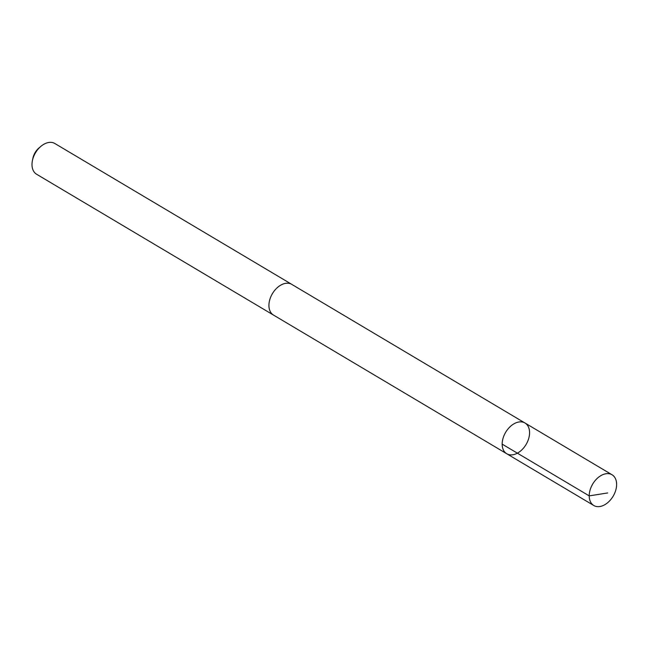 <?xml version="1.0" encoding="UTF-8"?>
<svg xmlns="http://www.w3.org/2000/svg" width="649" height="649" viewBox="0 0 649 649"><rect width="100%" height="100%" fill="white"/><g stroke="black" fill="none" stroke-linecap="round" stroke-linejoin="round"><path stroke-width="0.97" d="M273.902 315.317A17.88 11.893 -59.3 0 1 273.497 315.089A17.864 11.885 -59.3 0 1 271.558 295.198A17.864 11.885 -59.3 0 1 291.758 284.367L525.009 423.018A17.872 11.893 120.7 0 0 504.792 433.865A17.872 11.893 120.7 0 0 506.739 453.748A17.872 11.893 120.7 0 0 526.096 444.46A17.872 11.893 120.7 0 0 525.009 423.018A17.872 11.893 120.7 0 0 504.792 433.865A17.872 11.893 120.7 0 0 506.739 453.748L593.778 505.498A17.88 11.893 -59.3 0 1 591.839 485.606A17.88 11.893 -59.3 0 1 612.056 474.768A17.88 11.893 -59.3 0 1 613.995 494.66A17.88 11.893 -59.3 0 1 593.778 505.498M506.739 453.748L273.505 315.073A17.88 11.893 -59.3 0 1 272.41 293.64A17.88 11.893 -59.3 0 1 291.766 284.351A17.88 11.893 -59.3 0 1 292.164 284.603M273.497 315.089L36.571 174.232A17.88 11.893 -59.3 0 1 32.45 160.433A17.88 11.893 -59.3 0 1 40.749 146.471A17.88 11.893 -59.3 0 1 54.84 143.502L291.766 284.351M32.45 160.433L32.961 158.007A12.72 8.461 -59.3 0 1 38.867 148.077L40.749 146.471M502.164 444.127L589.203 495.877L607.667 492.956M525.009 423.018L612.056 474.768"/></g></svg>
